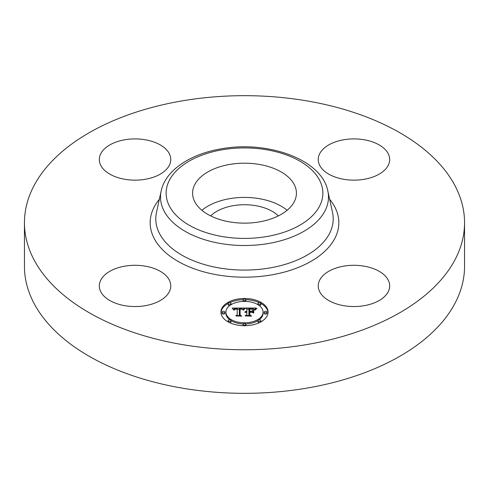 <?xml version="1.0" encoding="UTF-8"?>
<svg xmlns="http://www.w3.org/2000/svg" width="489" height="489" viewBox="0 0 489 489"><rect width="100%" height="100%" fill="white"/><g stroke="black" fill="none" stroke-linecap="round" stroke-linejoin="round"><path stroke-width="0.73" d="M201.878 210.276A51.92 29.976 180 0 1 287.122 210.276M210.667 215.9A39.248 22.659 180 0 1 233.449 205.649A39.248 22.659 180 0 1 278.333 215.9M464.55 222.721L464.55 266.279A220.05 127.042 180 0 1 306.45 388.187A220.05 127.042 180 0 1 24.45 266.279L24.45 222.721A220.05 127.042 180 0 1 182.55 100.813A220.05 127.042 180 0 1 464.55 222.721A220.05 127.042 180 0 1 306.45 344.629A220.05 127.042 180 0 1 24.45 222.721M364.018 305.704A35.721 20.624 180 0 1 318.235 285.918A35.721 20.624 180 0 1 343.901 266.126A35.721 20.624 180 0 1 389.678 285.918A35.721 20.624 180 0 1 364.018 305.704M388.235 153.717A35.721 20.624 180 0 1 389.678 159.524A35.721 20.624 180 0 1 359.036 179.94A35.721 20.624 180 0 1 319.678 165.331A35.721 20.624 180 0 1 318.235 159.524A35.721 20.624 180 0 1 348.877 139.114A35.721 20.624 180 0 1 388.235 153.717M124.982 139.738A35.721 20.624 180 0 1 170.765 159.524A35.721 20.624 180 0 1 145.099 179.316A35.721 20.624 180 0 1 99.322 159.524A35.721 20.624 180 0 1 124.982 139.738M169.322 280.111A35.721 20.624 180 0 1 170.765 285.918A35.721 20.624 180 0 1 140.123 306.334A35.721 20.624 180 0 1 100.765 291.725A35.721 20.624 180 0 1 99.322 285.918A35.721 20.624 180 0 1 129.964 265.503A35.721 20.624 180 0 1 169.322 280.111M294.317 184.726A51.92 29.976 180 0 1 296.42 193.167A51.92 29.976 180 0 1 251.884 222.837A51.92 29.976 180 0 1 194.683 201.602A51.92 29.976 180 0 1 192.58 193.167A51.92 29.976 180 0 1 237.116 163.497A51.92 29.976 180 0 1 294.317 184.726M220.924 312.092A23.576 13.613 180 0 1 244.5 298.479A23.576 13.613 180 0 1 268.076 312.092A23.576 13.613 180 0 1 244.5 325.705A23.576 13.613 180 0 1 220.924 312.092M268.058 312.679A23.576 13.613 0 0 0 260.833 303.443M259.304 302.667A23.576 13.613 0 0 0 245.857 299.671M243.143 299.671A23.576 13.613 0 0 0 229.696 302.667M228.167 303.443A23.576 13.613 0 0 0 220.942 312.679M225.924 312.092A18.576 10.727 180 0 1 244.5 301.371A18.576 10.727 180 0 1 263.076 312.092A18.576 10.727 180 0 1 244.5 322.819A18.576 10.727 180 0 1 225.924 312.092L225.924 313.26A18.576 10.727 0 0 0 229.903 319.892M231.022 320.637A18.576 10.727 0 0 0 243.174 323.956M245.826 323.956A18.576 10.727 0 0 0 257.978 320.637M259.097 319.892A18.576 10.727 0 0 0 263.076 313.26L263.076 312.092M243.07 299.922A1.43 0.825 180 0 1 244.5 299.097A1.43 0.825 180 0 1 245.93 299.922A1.43 0.825 180 0 1 244.5 300.747A1.43 0.825 180 0 1 243.07 299.922L243.07 301.09A1.43 0.825 0 0 0 243.174 301.395M245.826 301.395A1.43 0.825 0 0 0 245.93 301.09L245.93 299.922M264.146 313.26A1.43 0.825 0 0 0 265.576 314.085A1.43 0.825 0 0 0 267.006 313.26L267.006 312.092A1.43 0.825 180 0 1 265.576 312.917A1.43 0.825 180 0 1 264.146 312.092L264.146 313.26M257.972 303.492A1.43 0.825 180 0 1 259.402 302.667A1.43 0.825 180 0 1 260.833 303.492A1.43 0.825 180 0 1 259.402 304.311A1.43 0.825 180 0 1 257.972 303.492L257.972 304.653A1.43 0.825 0 0 0 257.978 304.714M259.097 305.46A1.43 0.825 0 0 0 260.833 304.653L260.833 303.492M243.07 324.262A1.43 0.825 180 0 1 244.5 323.437A1.43 0.825 180 0 1 245.93 324.262A1.43 0.825 180 0 1 244.5 325.087A1.43 0.825 180 0 1 243.07 324.262L243.07 325.429A1.43 0.825 0 0 0 243.143 325.68M245.857 325.68A1.43 0.825 0 0 0 245.93 325.429L245.93 324.262M257.972 320.698A1.43 0.825 180 0 1 259.402 319.873A1.43 0.825 180 0 1 260.833 320.698A1.43 0.825 180 0 1 259.402 321.524A1.43 0.825 180 0 1 257.972 320.698L257.972 321.866A1.43 0.825 0 0 0 259.304 322.685M260.833 321.909A1.43 0.825 0 0 0 260.833 321.866L260.833 320.698M221.994 312.092L221.994 313.26A1.43 0.825 0 0 0 223.424 314.085A1.43 0.825 0 0 0 224.854 313.26L224.854 312.092A1.43 0.825 180 0 1 223.424 312.917A1.43 0.825 180 0 1 221.994 312.092A1.43 0.825 180 0 1 223.424 311.267A1.43 0.825 180 0 1 224.854 312.092M228.167 303.492A1.43 0.825 180 0 1 229.598 302.667A1.43 0.825 180 0 1 231.028 303.492A1.43 0.825 180 0 1 229.598 304.311A1.43 0.825 180 0 1 228.167 303.492L228.167 304.653A1.43 0.825 0 0 0 229.903 305.46M231.022 304.714A1.43 0.825 0 0 0 231.028 304.653L231.028 303.492M228.167 320.698A1.43 0.825 180 0 1 229.598 319.873A1.43 0.825 180 0 1 231.028 320.698A1.43 0.825 180 0 1 229.598 321.524A1.43 0.825 180 0 1 228.167 320.698L228.167 321.866A1.43 0.825 0 0 0 228.167 321.909M229.696 322.685A1.43 0.825 0 0 0 231.028 321.866L231.028 320.698M244.506 308.021L243.015 309.824L241.768 308.7L239.396 308.559L239.274 315.002L240.49 315.656L235.777 315.656L237.22 314.959L237.22 309.036L235.081 309.225L234.182 310.118L234.916 309.097L237.22 308.59L234.573 308.755L233.656 309.922L232.165 308.082L244.506 308.021M245.154 308.394L243.394 310.081L245.154 308.394M242.403 309.323L240.105 309.042L240.099 315.02L241.737 316.139L236.236 315.98L241.169 315.98L239.787 315.069L239.787 308.871L242.403 309.323M245.454 308.021L256.15 308.021L254.457 309.806L252.972 308.712L248.907 308.516L248.907 311.297L249.537 311.297L249.537 308.84L252.624 308.92L253.822 309.451L249.793 309.005L249.793 311.297L251.346 311.297L252.996 310.295L252.996 312.783L251.267 311.799L248.907 311.799L248.907 314.794L250.227 315.57L245.166 315.57L246.847 314.794L246.847 312.239L245.258 312.459L246.847 311.799L244.806 312.141L246.847 311.297L246.847 308.785L245.454 308.021M256.933 308.382L254.861 310.118L256.933 308.382M253.748 310.503L253.479 312.984M251.902 312.3L249.793 312.3L249.793 314.843L251.609 316.139L245.38 315.98L251.028 315.98L249.537 314.916L249.537 312.135L251.902 312.3M246.847 313.406L246.847 314.794M252.996 312.783L252.996 311.462L251.872 312.147M248.907 312.465L248.907 309.684M254.903 309.189L253.846 309.189M248.907 309.189L246.847 309.189M246.847 311.297L246.847 311.799M246.542 311.322L246.542 311.786M246.26 311.352L246.26 311.799M245.998 311.407L245.998 311.823M245.765 311.469L245.765 311.872M245.545 311.548L245.545 311.927M245.356 311.64L245.356 311.994M245.185 311.744L245.185 312.068M248.907 314.794L248.907 315.57M251.346 311.297L251.346 311.848M249.793 311.297L249.793 311.799M249.537 311.297L249.537 311.799M248.907 311.297L248.907 311.799M243.412 309.195L242.526 309.195M239.384 309.213L237.22 309.225M233.883 309.237L233.106 309.244M237.22 314.959L237.22 315.656L237.22 314.959M237.22 308.59L237.22 309.757M234.616 309.28L234.616 309.616M234.537 309.354L234.537 309.781M234.463 309.439L234.463 310.057M234.396 309.531L234.396 310.118M234.335 309.629L234.335 310.118M234.286 309.739L234.286 310.118M239.274 315.002L239.274 315.656M253.479 310.411L253.479 311.579M253.748 313.07L253.748 311.67M244.757 308.418L244.757 308.742M244.61 308.535L244.61 308.889M244.469 308.669L244.469 309.048M244.323 308.816L244.323 309.219M244.176 308.981L244.176 309.403M244.029 309.158L244.029 309.598M243.877 309.354L243.877 309.812M243.73 309.561L243.73 310.032M243.577 309.788L243.577 310.118M255.949 308.828L255.949 309.134M255.729 309.011L255.729 309.341M255.527 309.195L255.527 309.549M255.35 309.378L255.35 309.763M255.197 309.561L255.197 309.989M255.062 309.751L255.062 310.197M240.105 310.032L239.787 310.038L239.787 315.069M249.793 313.302L249.537 314.916M264.146 312.092A1.43 0.825 180 0 1 265.576 311.267A1.43 0.825 180 0 1 267.006 312.092M222.44 149.75A78.368 45.245 180 0 1 319.696 180.429A78.368 45.245 180 0 1 266.56 236.578A78.368 45.245 180 0 1 169.304 205.906A78.368 45.245 180 0 1 222.44 149.75M268.149 243.553A83.992 48.497 180 0 1 161.162 190.973L156.48 212.477A88.711 51.217 180 0 0 269.476 268.009A88.711 51.217 180 0 0 332.52 212.477L327.838 190.973A83.992 48.497 180 0 1 268.149 243.553M329.641 199.267A94.34 54.468 180 0 1 271.059 274.983A94.34 54.468 180 0 1 172.678 258.039A94.34 54.468 180 0 1 159.359 199.267M327.838 190.973C321.909 159.603 268.021 140.27 221.48 148.784C190.49 153.894 165.557 170.148 161.162 190.973"/></g></svg>
